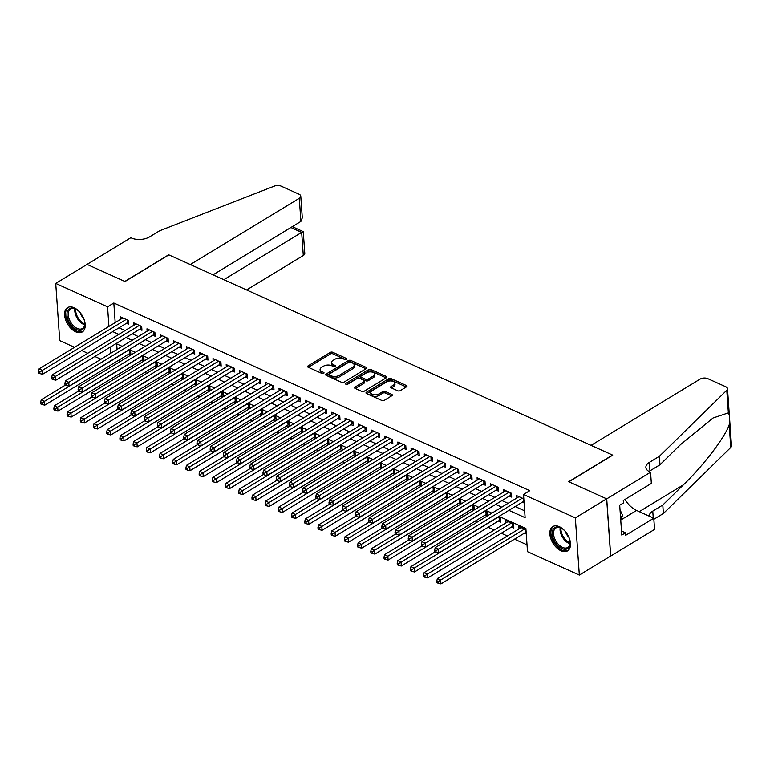 <?xml version="1.0" encoding="UTF-8"?>
<svg xmlns="http://www.w3.org/2000/svg" width="770" height="770" viewBox="0 0 770 770"><rect width="100%" height="100%" fill="white"/><g stroke="black" fill="none" stroke-linecap="round" stroke-linejoin="round"><path stroke-width="1.16" d="M346.558 359.426A1.251 0.664 -4 0 0 346.895 358.926A1.251 0.664 -4 0 0 346.51 358.493L332.736 352.275A1.79 0.943 -4 0 0 330.214 352.439L308.077 365.894A1.79 0.943 -4 0 0 307.586 366.607A1.79 0.943 -4 0 0 308.144 367.232L321.918 373.44A1.251 0.664 -4 0 0 323.689 373.325A1.251 0.664 -4 0 0 324.026 372.834A1.251 0.664 -4 0 0 323.641 372.391L321.86 371.592A5.727 3.022 -4 0 1 320.079 369.6A5.727 3.022 -4 0 1 321.639 367.329L323.487 366.202A5.727 3.022 -4 0 1 331.572 365.683L333.352 366.491A1.251 0.664 -4 0 0 335.123 366.376A1.251 0.664 -4 0 0 335.46 365.885A1.251 0.664 -4 0 0 335.075 365.442L333.294 364.643A5.727 3.022 -4 0 1 331.514 362.651A5.727 3.022 -4 0 1 333.073 360.379L334.921 359.253A5.727 3.022 -4 0 1 343.006 358.733L344.787 359.542A1.251 0.664 -4 0 0 346.558 359.426M561.022 550.791A14.226 8.46 58.7 0 1 550.819 538.596A14.226 8.46 58.7 0 1 552.783 526.584A14.226 8.46 58.7 0 1 559.328 526.68A14.226 8.46 58.7 0 1 569.531 538.875A14.226 8.46 58.7 0 1 567.557 550.887A14.226 8.46 58.7 0 1 561.022 550.791M75.739 331.832A14.226 8.46 58.7 0 1 65.546 319.637A14.226 8.46 58.7 0 1 67.51 307.625A14.226 8.46 58.7 0 1 74.055 307.721A14.226 8.46 58.7 0 1 84.248 319.916A14.226 8.46 58.7 0 1 82.284 331.928A14.226 8.46 58.7 0 1 75.739 331.832M397.753 390.794A1.79 0.943 -4 0 0 400.275 390.631L406.493 386.858A1.79 0.943 -4 0 0 406.974 386.145A1.79 0.943 -4 0 0 406.425 385.529L391.131 378.628A1.79 0.943 -4 0 0 388.6 378.792L366.472 392.238A1.79 0.943 -4 0 0 365.981 392.95A1.79 0.943 -4 0 0 366.539 393.576L381.833 400.477A1.79 0.943 -4 0 0 384.355 400.313L391.853 395.751A1.79 0.943 -4 0 0 392.344 395.048A1.79 0.943 -4 0 0 391.786 394.423L385.241 391.468A1.79 0.943 -4 0 0 382.719 391.632L379.004 393.894A4.784 2.522 -4 0 1 373.845 394.779A4.784 2.522 -4 0 1 370.755 392.661A4.784 2.522 -4 0 1 372.064 390.765L386.636 381.91A4.784 2.522 -4 0 1 391.795 381.025A4.784 2.522 -4 0 1 394.875 383.133A4.784 2.522 -4 0 1 393.566 385.039L391.141 386.511A1.79 0.943 -4 0 0 390.65 387.223A1.79 0.943 -4 0 0 391.208 387.839L397.753 390.794M74.546 347.308L59.733 340.629L55.729 283.427L87.049 264.399L125.01 281.522L168.851 254.87L612.535 455.06L568.693 481.712L606.654 498.844L575.344 517.883L579.338 575.084L527.508 551.695L525.891 528.509L498.999 516.372M55.729 283.427L107.559 306.816L108.926 326.413M508.893 510.356L525.13 517.681L523.513 494.494L529.779 490.692L113.825 303.014L107.559 306.816M523.513 494.494L575.344 517.883M366.173 368.666A1.79 0.943 -4 0 0 366.664 367.964A1.79 0.943 -4 0 0 366.116 367.338L350.822 360.437A1.79 0.943 -4 0 0 348.29 360.601L326.162 374.056A1.79 0.943 -4 0 0 325.672 374.769A1.79 0.943 -4 0 0 326.23 375.385L341.524 382.286A1.79 0.943 -4 0 0 344.046 382.122L366.173 368.666M370.976 369.533L386.271 376.434A1.79 0.943 -4 0 1 386.819 377.059A1.79 0.943 -4 0 1 386.338 377.762L364.2 391.218A1.79 0.943 -4 0 1 361.679 391.381L355.134 388.427A1.79 0.943 -4 0 1 354.575 387.801A1.79 0.943 -4 0 1 355.066 387.098L364.037 381.641A1.79 0.943 -4 0 0 364.528 380.929A1.79 0.943 -4 0 0 363.969 380.303L359.628 378.349A1.79 0.943 -4 0 0 357.107 378.513L347.761 384.192A1.251 0.664 -4 0 1 346.413 384.423A1.251 0.664 -4 0 1 345.605 383.874A1.251 0.664 -4 0 1 345.942 383.373L368.445 369.696A1.79 0.943 -4 0 1 370.976 369.533L371.082 371.082L386.145 377.878M524.736 532.956L526.247 533.639M511.53 526.998L513.84 528.037L513.571 524.178L505.649 520.597L505.813 522.946M498.325 521.04L500.635 522.079L500.365 518.22L497.844 517.074M485.119 515.082L487.198 516.015M471.914 509.124L473.993 510.058M458.718 503.166L460.787 504.1M445.512 497.208L447.582 498.142M432.307 491.25L434.376 492.184M419.101 485.293L421.18 486.226M405.896 479.335L407.975 480.268M392.69 473.377L394.769 474.31M379.485 467.419L381.564 468.353M366.279 461.461L368.358 462.395M353.074 455.503L355.153 456.437M339.868 449.545L341.947 450.479M326.663 443.587L328.742 444.521M313.457 437.63L315.536 438.563M300.252 431.672L302.331 432.605M287.046 425.714L289.125 426.647M273.841 419.756L275.92 420.69M260.645 413.798L262.714 414.732M247.439 407.84L249.509 408.774M234.234 401.873L236.303 402.816M221.028 395.915L223.108 396.858M207.823 389.957L209.902 390.9M194.618 383.999L196.697 384.942M181.412 378.041L183.491 378.984M168.207 372.083L170.285 373.026M155.001 366.125L157.08 367.069M141.796 360.168L143.874 361.111M126.434 323.294L128.744 324.334L128.475 320.474L120.543 316.903L120.717 319.242M139.64 329.252L141.95 330.301L141.68 326.432L133.749 322.861L133.913 325.2M152.835 335.21L155.155 336.259L154.876 332.39L146.954 328.819L147.118 331.167M166.041 341.168L168.361 342.217L168.081 338.348L160.16 334.777L160.324 337.125M179.246 347.126L181.556 348.175L181.287 344.306L173.365 340.735L173.529 343.083M192.452 353.083L194.762 354.133L194.492 350.263L186.571 346.692L186.735 349.041M205.657 359.041L207.967 360.091L207.698 356.221L199.776 352.65L199.94 354.999M218.863 364.999L221.173 366.048L220.903 362.179L212.982 358.608L213.146 360.957M232.068 370.957L234.378 372.006L234.109 368.137L226.188 364.566L226.351 366.915M245.274 376.915L247.584 377.964L247.314 374.095L239.393 370.524L239.557 372.873M258.479 382.873L260.789 383.922L260.52 380.053L252.599 376.482L252.762 378.83M271.685 388.831L273.995 389.88L273.725 386.011L265.804 382.44L265.968 384.788M284.89 394.789L287.2 395.838L286.931 391.969L279.01 388.398L279.173 390.746M298.096 400.747L300.406 401.796L300.136 397.926L292.215 394.356L292.379 396.704M311.301 406.704L313.611 407.753L313.342 403.884L305.421 400.313L305.584 402.662M324.507 412.662L326.817 413.711L326.547 409.842L318.616 406.271L318.79 408.62M337.712 418.63L340.022 419.669L339.753 415.8L331.822 412.229L331.986 414.578M350.908 424.588L353.228 425.627L352.949 421.758L345.027 418.187L345.191 420.536M364.114 430.546L366.424 431.585L366.154 427.716L358.233 424.145L358.397 426.493M377.319 436.503L379.629 437.543L379.36 433.674L371.438 430.103L371.602 432.451M390.525 442.461L392.835 443.501L392.565 439.632L384.644 436.061L384.808 438.409M403.73 448.419L406.04 449.459L405.771 445.589L397.849 442.019L398.013 444.367M416.936 454.377L419.246 455.417L418.976 451.547L411.055 447.976L411.219 450.325M430.141 460.335L432.451 461.374L432.182 457.505L424.26 453.934L424.424 456.283M443.347 466.293L445.657 467.332L445.387 463.473L437.466 459.892L437.63 462.241M456.552 472.251L458.862 473.29L458.593 469.431L450.671 465.85L450.835 468.199M469.758 478.209L472.068 479.248L471.798 475.388L463.877 471.808L464.041 474.156M482.963 484.166L485.273 485.206L485.004 481.346L477.082 477.766L477.246 480.114M496.169 490.124L498.479 491.164L498.209 487.304L490.288 483.724L490.452 486.072M509.374 496.082L511.684 497.122L511.415 493.262L503.493 489.682L503.657 492.03M113.825 303.014L115.192 322.601M119.013 327.808L125.106 330.561M132.219 333.766L138.311 336.519M145.415 339.724L151.517 342.477M158.62 345.682L164.722 348.435M171.826 351.64L177.928 354.392M185.031 357.598L191.133 360.35M198.237 363.556L204.339 366.308M211.442 369.513L217.544 372.266M224.648 375.471L230.75 378.224M237.853 381.429L243.955 384.182M251.058 387.387L257.161 390.14M264.264 393.345L270.366 396.098M277.469 399.303L283.572 402.056M290.675 405.261L296.768 408.013M303.881 411.219L309.973 413.971M317.086 417.176L323.179 419.929M330.292 423.134L336.384 425.887M343.487 429.092L349.59 431.845M356.693 435.05L362.795 437.803M369.898 441.008L376.001 443.761M383.104 446.966L389.206 449.719M396.309 452.924L402.412 455.676M409.515 458.882L415.617 461.634M422.72 464.839L428.823 467.592M435.926 470.797L442.028 473.55M449.131 476.755L455.234 479.508M462.337 482.713L468.439 485.466M475.542 488.671L481.645 491.424M488.748 494.629L494.841 497.382M501.953 500.596L508.046 503.339M515.159 506.554L524.659 510.837M522.58 502.04L524.091 502.723M516.863 497.988L516.689 495.639L523.821 498.854M118.339 360.447L120.418 361.38M131.545 366.405L133.624 367.338M144.75 372.362L146.829 373.296M157.956 378.32L160.035 379.254M171.161 384.278L173.24 385.212M184.367 390.236L186.446 391.17M197.572 396.194L199.651 397.128M210.778 402.152L212.857 403.085M223.983 408.11L226.062 409.043M237.189 414.067L239.268 415.001M250.394 420.025L252.473 420.959M263.6 425.983L265.679 426.917M276.805 431.941L278.875 432.875M290.011 437.899L292.08 438.833M303.216 443.857L305.286 444.791M316.412 449.815L318.491 450.748M329.618 455.773L331.697 456.706M342.823 461.731L344.902 462.664M356.029 467.688L358.108 468.622M369.234 473.646L371.313 474.58M382.44 479.604L384.519 480.538M395.645 485.562L397.724 486.496M408.851 491.52L410.93 492.454M422.056 497.478L424.135 498.411M435.262 503.436L437.341 504.369M448.467 509.394L450.546 510.327M461.673 515.351L463.752 516.295M474.878 521.309L476.948 522.253M488.084 527.267L494.176 530.02M501.289 533.225L507.382 535.978M514.485 539.183L527.036 544.842M116.684 343.872L117.069 349.436M128.59 354.21L130.669 355.153M130.89 355.018L130.631 351.389L128.099 350.254M144.096 360.976L143.836 357.347L141.305 356.212M157.292 366.934L157.042 363.305L154.51 362.169M170.497 372.892L170.247 369.263L167.716 368.127M183.703 378.85L183.452 375.221L180.921 374.085M196.908 384.808L196.658 381.179L194.127 380.043M210.114 390.765L209.863 387.137L207.332 386.001M223.319 396.723L223.069 393.095L220.538 391.959M236.525 402.681L236.274 399.053L233.743 397.917M249.73 408.639L249.48 405.01L246.949 403.875M262.936 414.597L262.686 410.968L260.154 409.833M276.141 420.555L275.891 416.926L273.36 415.79M289.347 426.513L289.087 422.884L286.565 421.748M302.552 432.471L302.292 428.842L299.771 427.706M315.758 438.428L315.498 434.8L312.967 433.664M328.963 444.386L328.703 440.758L326.172 439.622M342.169 450.344L341.909 446.716L339.378 445.58M355.365 456.302L355.114 452.683L352.583 451.538M368.57 462.26L368.32 458.641L365.789 457.495M381.776 468.218L381.525 464.599L378.994 463.453M394.981 474.176L394.731 470.557L392.2 469.411M408.187 480.133L407.936 476.514L405.405 475.369M421.392 486.091L421.142 482.472L418.611 481.327M434.598 492.049L434.347 488.43L431.816 487.285M447.803 498.007L447.553 494.388L445.022 493.243M461.009 503.965L460.758 500.346L458.227 499.201M474.214 509.932L473.964 506.304L471.433 505.159M487.42 515.89L487.16 512.262L484.638 511.116M519.019 528.903L518.855 526.555L525.977 529.77M606.654 498.844L610.658 556.046L579.338 575.084M100.957 359.224L94.854 356.481M87.751 353.266L81.649 350.514M110.37 347.039L110.803 353.238M491.895 513.166L485.793 510.414M478.69 507.209L472.588 504.456M465.484 501.251L459.382 498.498M452.279 495.293L446.177 492.54M439.073 489.335L432.971 486.582M425.868 483.377L419.766 480.624M412.662 477.419L406.56 474.667M399.457 471.461L393.355 468.709M386.251 465.503L380.149 462.751M373.046 459.546L366.953 456.793M359.84 453.588L353.748 450.835M346.635 447.63L340.542 444.877M333.429 441.672L327.337 438.919M320.224 435.714L314.131 432.961M307.028 429.756L300.926 427.003M293.822 423.798L287.72 421.046M280.617 417.841L274.515 415.088M267.411 411.883L261.309 409.13M254.206 405.925L248.104 403.172M241 399.967L234.898 397.214M227.795 394.009L221.693 391.256M214.589 388.042L208.487 385.298M201.384 382.084L195.282 379.341M188.178 376.126L182.076 373.373M174.973 370.168L168.88 367.415M161.767 364.21L155.675 361.457M148.562 358.252L142.469 355.499M135.356 352.294L129.264 349.542M122.16 346.336L116.058 343.584M112.747 331.61L118.85 334.363M125.953 337.568L132.055 340.321M139.158 343.526L145.251 346.279M152.364 349.484L158.456 352.236M165.569 355.451L171.662 358.194M178.775 361.409L184.867 364.152M191.971 367.367L198.073 370.12M205.176 373.325L211.278 376.078M218.382 379.283L224.484 382.036M231.587 385.241L237.689 387.993M244.793 391.199L250.895 393.951M257.998 397.156L264.1 399.909M271.204 403.114L277.306 405.867M284.409 409.072L290.511 411.825M297.615 415.03L303.717 417.783M310.82 420.988L316.922 423.741M324.026 426.946L330.128 429.699M337.231 432.904L343.324 435.656M350.437 438.861L356.529 441.614M363.642 444.819L369.735 447.572M376.848 450.777L382.94 453.53M390.043 456.735L396.146 459.488M403.249 462.693L409.351 465.446M416.454 468.651L422.557 471.404M429.66 474.609L435.762 477.361M442.865 480.567L448.968 483.319M456.071 486.525L462.173 489.277M469.276 492.482L475.379 495.235M482.482 498.44L488.584 501.193M495.688 504.398L501.79 507.151M331.514 362.651L331.62 364.191A5.727 3.022 -4 0 0 333.4 366.183L333.294 364.643M334.353 366.616L333.4 366.183M320.079 369.6L320.185 371.15A5.727 3.022 -4 0 0 321.966 373.142L321.86 371.592M322.919 373.565L321.966 373.142M345.788 359.667L332.842 353.825A1.79 0.943 -4 0 0 330.32 353.988L308.366 367.329M365.991 368.782L350.928 361.987A1.79 0.943 -4 0 0 348.396 362.15L326.451 375.49M350.523 362.131A1.251 0.664 -4 0 0 348.752 362.237L329.329 374.047A1.251 0.664 -4 0 0 328.983 374.547A1.251 0.664 -4 0 0 329.377 374.98L331.254 375.827A5.727 3.022 -4 0 0 339.339 375.308L352.612 367.242A5.727 3.022 -4 0 0 354.181 364.97A5.727 3.022 -4 0 0 352.4 362.978L350.523 362.131M328.983 374.547L329.088 376.097A1.251 0.664 -4 0 0 329.483 376.53L329.377 374.98M354.181 364.97L354.287 366.51A5.727 3.022 -4 0 1 352.718 368.782L339.445 376.857A5.727 3.022 -4 0 1 331.36 377.377L329.483 376.53M355.355 388.532L364.143 383.181A1.79 0.943 -4 0 0 364.633 382.478L364.528 380.929M346.837 384.442L368.551 371.236L368.445 369.696M373.354 375.981A4.784 2.522 -4 0 0 374.663 374.076A4.784 2.522 -4 0 0 371.573 371.968A4.784 2.522 -4 0 0 366.414 372.853L361.284 375.972A1.79 0.943 -4 0 0 360.793 376.674A1.79 0.943 -4 0 0 361.351 377.3L365.692 379.264A1.79 0.943 -4 0 0 368.224 379.1L373.354 375.981L373.46 377.521A4.784 2.522 -4 0 0 374.769 375.625L374.663 374.076M360.793 376.674L360.909 378.224A1.79 0.943 -4 0 0 361.457 378.85L361.351 377.3M373.46 377.521L368.329 380.64A1.79 0.943 -4 0 1 365.798 380.803L361.457 378.85M371.082 371.082A1.79 0.943 -4 0 0 368.551 371.236M394.875 383.133L394.991 384.682A4.784 2.522 -4 0 1 393.682 386.579L391.43 387.945M370.755 392.661L370.861 394.211A4.784 2.522 -4 0 0 373.95 396.319A4.784 2.522 -4 0 0 379.11 395.433L379.004 393.894M391.67 395.867L385.356 393.018A1.79 0.943 -4 0 0 382.825 393.172L379.11 395.433M406.3 386.973L391.237 380.168A1.79 0.943 -4 0 0 388.706 380.332L366.761 393.672M65.392 385.106L41.214 399.803L44.516 401.295L44.795 405.155L129.591 353.603A1.819 0.963 176 0 1 130.159 353.363L130.756 353.189M41.984 402.989L40.666 402.402L40.772 403.942L42.09 404.539L41.984 402.989L44.516 401.295L128.321 350.35M40.666 402.402L41.214 399.803M44.795 405.155L42.09 404.539M126.165 319.435L42.36 370.37L39.058 368.888L122.863 317.943M128.6 322.274L127.993 322.447A1.819 0.963 -4 0 0 127.435 322.688L42.629 374.239L42.36 370.37L39.819 372.074L38.5 371.477L38.606 373.026L39.924 373.623L39.819 372.074M39.924 373.623L42.629 374.239M39.058 368.888L38.5 371.477M83.593 318.212A12.31 7.315 58.7 0 1 84.825 323.429A12.31 7.315 58.7 0 1 80.985 330.214A12.31 7.315 58.7 0 1 68.54 320.897A12.31 7.315 58.7 0 1 70.811 308.115A12.31 7.315 58.7 0 1 76.22 309.28A12.31 7.315 58.7 0 1 80.292 312.784M76.528 309.463A11.396 6.776 -121.3 0 0 71.812 308.558A11.396 6.776 -121.3 0 0 70.609 309.049A11.396 6.776 -121.3 0 0 70.195 321.36A11.396 6.776 -121.3 0 0 81.235 329.011A11.396 6.776 -121.3 0 0 82.448 328.521A11.396 6.776 -121.3 0 0 84.806 323.073M80.176 312.639A8.114 4.822 -121.3 0 0 83.66 318.376M68.395 307.201A14.13 8.403 -121.3 0 0 68.126 322.505A14.13 8.403 -121.3 0 0 81.745 331.851A14.13 8.403 -121.3 0 0 83.064 331.341M568.866 537.171A12.31 7.315 58.7 0 1 570.108 542.398A12.31 7.315 58.7 0 1 566.268 549.174A12.31 7.315 58.7 0 1 553.822 539.857A12.31 7.315 58.7 0 1 556.084 527.075A12.31 7.315 58.7 0 1 561.503 528.239A12.31 7.315 58.7 0 1 565.565 531.743M561.802 528.422A11.396 6.776 -121.3 0 0 557.095 527.517A11.396 6.776 -121.3 0 0 555.882 528.008A11.396 6.776 -121.3 0 0 555.478 540.319A11.396 6.776 -121.3 0 0 566.518 547.971A11.396 6.776 -121.3 0 0 567.721 547.48A11.396 6.776 -121.3 0 0 570.079 542.032M565.45 531.598A8.114 4.822 -121.3 0 0 568.934 537.335M553.668 526.16A14.13 8.403 -121.3 0 0 553.409 541.464A14.13 8.403 -121.3 0 0 567.018 550.81A14.13 8.403 -121.3 0 0 568.347 550.3M620.707 519.586L622.786 515.775L620.023 509.779M620.533 517.142L622.786 515.775M246.612 289.963L303.293 255.505L301.676 232.396L290.868 227.516M223.858 279.693L301.676 232.396C303.707 231.192 303.746 231.385 301.792 232.954M86.981 264.37L124.807 281.435L168.659 254.783L190.305 264.553L299.289 198.304A5.467 2.878 -4 0 0 300.781 196.138A5.467 2.878 -4 0 0 299.087 194.233L281.06 186.099A5.467 2.878 -4 0 0 274.361 186.099L159.583 230.788L149.563 236.881A12.763 6.728 176 0 1 131.545 238.046L130.823 237.718L86.981 264.437M213.059 274.823L300.906 221.413L299.289 198.304M292.302 226.659L303.264 231.616L304.785 253.33A5.467 2.878 176 0 1 303.293 255.505M300.781 196.138L302.302 217.852L300.906 221.413M591.081 445.387L700.055 379.138A5.467 2.878 -4 0 1 707.774 378.638L725.802 386.771A5.467 2.878 -4 0 1 727.496 388.677A5.467 2.878 -4 0 1 726.793 390.246L659.389 456.302L649.36 462.395A12.763 6.728 -4 0 0 645.876 467.457A12.763 6.728 -4 0 0 649.841 471.894L650.563 472.222L606.721 498.873L568.895 481.808L612.737 455.157L591.081 445.387M727.496 388.677L731.5 445.869A5.467 2.878 176 0 1 730.788 447.437L663.384 513.503L662.797 505.033L683.462 484.782C703.241 465.831 724.849 437.514 729.209 424.819C729.979 419.13 729.7 415.146 728.372 412.864L713.068 417.994L680.641 444.511L659.977 464.772L649.957 470.855A12.763 6.728 -4 0 0 649.023 471.49M659.977 464.772L659.389 456.302M663.384 513.503L653.855 519.288M649.283 516.179A12.763 6.728 -4 0 1 652.768 511.126L662.797 505.033M606.721 498.873L610.726 556.075L654.567 529.423L653.778 518.21L625.721 535.275L625.548 532.801L621.506 530.973M650.563 472.222L651.353 483.435L623.286 500.49L623.459 502.964L619.706 505.245L621.794 535.083L625.548 532.801M653.778 518.21L636.549 510.443A20.511 12.195 58.7 0 1 624.961 499.47M78.588 391.064L54.42 405.761L57.721 407.253L57.991 411.113L142.797 359.561A1.819 0.963 176 0 1 143.364 359.32L143.961 359.147M55.19 408.947L53.871 408.36L53.977 409.9L55.296 410.497L55.19 408.947L57.721 407.253L141.526 356.308M53.871 408.36L54.42 405.761M57.991 411.113L55.296 410.497M91.794 397.022L67.625 411.719L70.927 413.211L71.196 417.07L156.002 365.519A1.819 0.963 176 0 1 156.57 365.278L157.167 365.105M68.395 414.905L67.067 414.318L67.183 415.858L68.501 416.454L68.395 414.905L70.927 413.211L154.731 362.266M67.067 414.318L67.625 411.719M71.196 417.07L68.501 416.454M104.999 402.98L80.831 417.677L84.132 419.169L84.402 423.028L169.208 371.477A1.819 0.963 176 0 1 169.775 371.236L170.372 371.063M81.601 420.863L80.273 420.276L80.388 421.816L81.707 422.412L81.601 420.863L84.132 419.169L167.937 368.224M80.273 420.276L80.831 417.677M84.402 423.028L81.707 422.412M118.205 408.937L94.036 423.635L97.338 425.127L97.607 428.986L182.413 377.435A1.819 0.963 176 0 1 182.981 377.194L183.578 377.021M94.806 426.83L93.478 426.233L93.593 427.774L94.912 428.37L94.806 426.83L97.338 425.127L181.142 374.182M93.478 426.233L94.036 423.635M97.607 428.986L94.912 428.37M139.36 325.392L55.565 376.328L52.264 374.846L136.059 323.9M141.805 328.232L141.199 328.405A1.819 0.963 -4 0 0 140.641 328.646L55.835 380.197L55.565 376.328L53.024 378.031L51.706 377.435L51.811 378.984L53.13 379.581L53.024 378.031M53.13 379.581L55.835 380.197M52.264 374.846L51.706 377.435M152.566 331.35L68.771 382.286L65.469 380.803L149.265 329.858M155.011 334.19L154.404 334.363A1.819 0.963 -4 0 0 153.846 334.603L69.04 386.155L68.771 382.286L66.23 383.989L64.911 383.393L65.017 384.942L66.335 385.539L66.23 383.989M66.335 385.539L69.04 386.155M65.469 380.803L64.911 383.393M165.771 337.308L81.976 388.244L78.675 386.761L162.47 335.816M168.207 340.147L167.61 340.321A1.819 0.963 -4 0 0 167.052 340.561L82.246 392.113L81.976 388.244L79.435 389.947L78.117 389.351L78.222 390.9L79.541 391.497L79.435 389.947M79.541 391.497L82.246 392.113M78.675 386.761L78.117 389.351M178.977 343.266L95.182 394.202L91.88 392.719L175.676 341.774M181.412 346.105L180.815 346.279A1.819 0.963 -4 0 0 180.247 346.519L95.451 398.071L95.182 394.202L92.641 395.905L91.322 395.308L91.428 396.858L92.746 397.455L92.641 395.905M92.746 397.455L95.451 398.071M91.88 392.719L91.322 395.308M131.41 414.895L107.242 429.593L110.543 431.084L110.813 434.944L195.619 383.393A1.819 0.963 176 0 1 196.186 383.152L196.783 382.979M108.002 432.788L106.684 432.191L106.799 433.731L108.118 434.328L108.002 432.788L110.543 431.084L194.348 380.139M106.684 432.191L107.242 429.593M110.813 434.944L108.118 434.328M192.182 349.224L108.387 400.169L105.086 398.677L188.881 347.732M194.618 352.063L194.021 352.236A1.819 0.963 -4 0 0 193.453 352.477L108.657 404.029L108.387 400.169L105.846 401.863L104.528 401.266L104.633 402.816L105.952 403.413L105.846 401.863M105.952 403.413L108.657 404.029M105.086 398.677L104.528 401.266M144.616 420.853L120.447 435.55L123.749 437.042L124.018 440.902L208.824 389.351A1.819 0.963 176 0 1 209.382 389.11L209.989 388.937M121.208 438.746L119.889 438.149L119.995 439.689L121.323 440.286L121.208 438.746L123.749 437.042L207.553 386.097M119.889 438.149L120.447 435.55M124.018 440.902L121.323 440.286M205.388 355.182L121.583 406.127L118.282 404.635L202.087 353.69M207.823 358.021L207.226 358.194A1.819 0.963 -4 0 0 206.658 358.435L121.862 409.986L121.583 406.127L119.052 407.821L117.733 407.234L117.839 408.774L119.157 409.37L119.052 407.821M119.157 409.37L121.862 409.986M118.282 404.635L117.733 407.234M157.821 426.821L133.653 441.508L136.954 443L137.224 446.86L222.03 395.308A1.819 0.963 176 0 1 222.588 395.068L223.194 394.894M134.413 444.704L133.095 444.107L133.2 445.647L134.529 446.244L134.413 444.704L136.954 443L220.759 392.055M133.095 444.107L133.653 441.508M137.224 446.86L134.529 446.244M218.593 361.14L134.788 412.085L131.487 410.593L215.292 359.648M221.028 363.979L220.432 364.152A1.819 0.963 -4 0 0 219.864 364.393L135.058 415.944L134.788 412.085L132.257 413.779L130.939 413.192L131.044 414.732L132.363 415.328L132.257 413.779M132.363 415.328L135.058 415.944M131.487 410.593L130.939 413.192M171.027 432.779L146.858 447.466L150.16 448.958L150.429 452.818L235.235 401.266A1.819 0.963 176 0 1 235.793 401.026L236.4 400.852M147.619 450.662L146.3 450.065L146.406 451.605L147.734 452.202L147.619 450.662L150.16 448.958L233.965 398.013M146.3 450.065L146.858 447.466M150.429 452.818L147.734 452.202M231.799 367.097L147.994 418.043L144.693 416.551L228.498 365.606M234.234 369.937L233.637 370.11A1.819 0.963 -4 0 0 233.069 370.351L148.263 421.902L147.994 418.043L145.463 419.737L144.134 419.15L144.25 420.69L145.569 421.286L145.463 419.737M145.569 421.286L148.263 421.902M144.693 416.551L144.134 419.15M184.232 438.736L160.064 453.424L163.365 454.916L163.635 458.776L248.441 407.224A1.819 0.963 176 0 1 248.999 406.983L249.605 406.81M160.824 456.62L159.506 456.023L159.611 457.563L160.93 458.16L160.824 456.62L163.365 454.916L247.17 403.971M159.506 456.023L160.064 453.424M163.635 458.776L160.93 458.16M245.004 373.055L161.2 424L157.898 422.509L241.703 371.564M247.439 375.895L246.843 376.068A1.819 0.963 -4 0 0 246.275 376.309L161.469 427.86L161.2 424L158.668 425.695L157.34 425.107L157.455 426.647L158.774 427.244L158.668 425.695M158.774 427.244L161.469 427.86M157.898 422.509L157.34 425.107M197.438 444.694L173.269 459.382L176.571 460.874L176.84 464.733L261.646 413.182A1.819 0.963 176 0 1 262.204 412.941L262.811 412.768M174.03 462.578L172.711 461.981L172.817 463.521L174.135 464.118L174.03 462.578L176.571 460.874L260.366 409.929M172.711 461.981L173.269 459.382M176.84 464.733L174.135 464.118M258.21 379.013L174.405 429.958L171.104 428.467L254.908 377.521M260.645 381.853L260.048 382.026A1.819 0.963 -4 0 0 259.48 382.267L174.674 433.818L174.405 429.958L171.874 431.652L170.545 431.065L170.661 432.605L171.98 433.202L171.874 431.652M171.98 433.202L174.674 433.818M171.104 428.467L170.545 431.065M210.643 450.652L186.475 465.34L189.776 466.832L190.046 470.691L274.851 419.14A1.819 0.963 176 0 1 275.41 418.899L276.016 418.726M187.235 468.535L185.917 467.939L186.022 469.479L187.341 470.075L187.235 468.535L189.776 466.832L273.571 415.887M185.917 467.939L186.475 465.34M190.046 470.691L187.341 470.075M271.415 384.971L187.611 435.916L184.309 434.424L268.114 383.479M273.851 387.811L273.244 387.984A1.819 0.963 -4 0 0 272.686 388.224L187.88 439.776L187.611 435.916L185.07 437.62L183.751 437.023L183.857 438.563L185.185 439.16L185.07 437.62M185.185 439.16L187.88 439.776M184.309 434.424L183.751 437.023M223.849 456.61L199.68 471.298L202.982 472.79L203.251 476.649L288.057 425.098A1.819 0.963 176 0 1 288.615 424.857L289.212 424.684M200.441 474.493L199.122 473.897L199.228 475.436L200.547 476.033L200.441 474.493L202.982 472.79L286.777 421.844M199.122 473.897L199.68 471.298M203.251 476.649L200.547 476.033M284.621 390.929L200.816 441.874L197.515 440.382L281.32 389.437M287.056 393.768L286.45 393.942A1.819 0.963 -4 0 0 285.891 394.182L201.085 445.734L200.816 441.874L198.275 443.578L196.956 442.981L197.062 444.521L198.391 445.118L198.275 443.578M198.391 445.118L201.085 445.734M197.515 440.382L196.956 442.981M237.054 462.568L212.886 477.256L216.187 478.748L216.457 482.607L301.253 431.056A1.819 0.963 176 0 1 301.821 430.815L302.418 430.642M213.646 480.451L212.327 479.854L212.433 481.394L213.752 481.991L213.646 480.451L216.187 478.748L299.982 427.802M212.327 479.854L212.886 477.256M216.457 482.607L213.752 481.991M297.826 396.887L214.022 447.832L210.72 446.34L294.525 395.395M300.262 399.726L299.655 399.9A1.819 0.963 -4 0 0 299.097 400.14L214.291 451.692L214.022 447.832L211.481 449.536L210.162 448.939L210.268 450.479L211.596 451.076L211.481 449.536M211.596 451.076L214.291 451.692M210.72 446.34L210.162 448.939M250.26 468.526L226.091 483.214L229.393 484.705L229.662 488.565L314.458 437.014A1.819 0.963 176 0 1 315.026 436.773L315.623 436.6M226.852 486.409L225.533 485.812L225.639 487.352L226.958 487.949L226.852 486.409L229.393 484.705L313.188 433.76M225.533 485.812L226.091 483.214M229.662 488.565L226.958 487.949M311.032 402.845L227.227 453.79L223.926 452.298L307.731 401.353M313.467 405.684L312.861 405.857A1.819 0.963 -4 0 0 312.302 406.098L227.497 457.65L227.227 453.79L224.686 455.494L223.367 454.897L223.473 456.437L224.792 457.034L224.686 455.494M224.792 457.034L227.497 457.65M223.926 452.298L223.367 454.897M263.465 474.484L239.287 489.171L242.589 490.663L242.868 494.523L327.664 442.971A1.819 0.963 176 0 1 328.232 442.731L328.829 442.558M240.057 492.367L238.738 491.77L238.844 493.31L240.163 493.907L240.057 492.367L242.589 490.663L326.393 439.718M238.738 491.77L239.287 489.171M242.868 494.523L240.163 493.907M324.237 408.803L240.433 459.748L237.131 458.256L320.936 407.311M326.673 411.642L326.066 411.815A1.819 0.963 -4 0 0 325.508 412.056L240.702 463.607L240.433 459.748L237.892 461.451L236.573 460.855L236.679 462.395L237.997 462.991L237.892 461.451M237.997 462.991L240.702 463.607M237.131 458.256L236.573 460.855M276.661 480.442L252.493 495.129L255.794 496.621L256.064 500.481L340.869 448.929A1.819 0.963 176 0 1 341.437 448.689L342.034 448.515M253.263 498.325L251.944 497.728L252.05 499.268L253.369 499.865L253.263 498.325L255.794 496.621L339.599 445.676M251.944 497.728L252.493 495.129M256.064 500.481L253.369 499.865M337.433 414.761L253.638 465.706L250.337 464.214L334.132 413.269M339.878 417.6L339.272 417.773A1.819 0.963 -4 0 0 338.713 418.014L253.908 469.565L253.638 465.706L251.097 467.409L249.778 466.812L249.884 468.353L251.203 468.949L251.097 467.409M251.203 468.949L253.908 469.565M250.337 464.214L249.778 466.812M289.867 486.399L265.698 501.087L269 502.579L269.269 506.439L354.075 454.887A1.819 0.963 176 0 1 354.643 454.647L355.24 454.473M266.468 504.283L265.14 503.686L265.255 505.235L266.574 505.823L266.468 504.283L269 502.579L352.804 451.634M265.14 503.686L265.698 501.087M269.269 506.439L266.574 505.823M350.639 420.718L266.844 471.664L263.542 470.172L347.337 419.226M353.083 423.558L352.477 423.731A1.819 0.963 -4 0 0 351.919 423.972L267.113 475.523L266.844 471.664L264.303 473.367L262.984 472.77L263.09 474.31L264.408 474.907L264.303 473.367M264.408 474.907L267.113 475.523M263.542 470.172L262.984 472.77M303.072 492.357L278.904 507.045L282.205 508.537L282.475 512.397L367.28 460.845A1.819 0.963 176 0 1 367.848 460.604L368.445 460.431M279.674 510.24L278.345 509.644L278.461 511.193L279.78 511.781L279.674 510.24L282.205 508.537L366.01 457.592M278.345 509.644L278.904 507.045M282.475 512.397L279.78 511.781M363.844 426.676L280.049 477.621L276.748 476.13L360.543 425.184M366.279 429.516L365.683 429.689A1.819 0.963 -4 0 0 365.124 429.93L280.319 481.481L280.049 477.621L277.508 479.325L276.189 478.728L276.295 480.268L277.614 480.865L277.508 479.325M277.614 480.865L280.319 481.481M276.748 476.13L276.189 478.728M316.278 498.315L292.109 513.003L295.411 514.495L295.68 518.354L380.486 466.803A1.819 0.963 176 0 1 381.054 466.562L381.65 466.389M292.879 516.198L291.551 515.602L291.666 517.151L292.985 517.738L292.879 516.198L295.411 514.495L379.215 463.55M291.551 515.602L292.109 513.003M295.68 518.354L292.985 517.738M377.05 432.634L293.255 483.579L289.953 482.087L373.748 431.142M379.485 435.474L378.888 435.647A1.819 0.963 -4 0 0 378.32 435.887L293.524 487.439L293.255 483.579L290.714 485.283L289.395 484.686L289.501 486.226L290.819 486.823L290.714 485.283M290.819 486.823L293.524 487.439M289.953 482.087L289.395 484.686M329.483 504.273L305.315 518.961L308.616 520.453L308.886 524.322L393.691 472.761A1.819 0.963 176 0 1 394.259 472.52L394.856 472.347M306.075 522.156L304.756 521.559L304.872 523.109L306.19 523.696L306.075 522.156L308.616 520.453L392.421 469.508M304.756 521.559L305.315 518.961M308.886 524.322L306.19 523.696M390.255 438.592L306.46 489.537L303.159 488.045L386.954 437.1M392.69 441.431L392.094 441.605A1.819 0.963 -4 0 0 391.526 441.845L306.73 493.397L306.46 489.537L303.919 491.241L302.6 490.644L302.706 492.184L304.025 492.781L303.919 491.241M304.025 492.781L306.73 493.397M303.159 488.045L302.6 490.644M342.689 510.231L318.52 524.919L321.822 526.41L322.091 530.28L406.897 478.719A1.819 0.963 176 0 1 407.455 478.478L408.061 478.305M319.281 528.114L317.962 527.517L318.068 529.067L319.396 529.664L319.281 528.114L321.822 526.41L405.626 475.465M317.962 527.517L318.52 524.919M322.091 530.28L319.396 529.664M403.461 444.55L319.656 495.495L316.355 494.003L400.159 443.058M405.896 447.389L405.299 447.562A1.819 0.963 -4 0 0 404.731 447.803L319.935 499.355L319.656 495.495L317.125 497.199L315.806 496.602L315.912 498.142L317.23 498.739L317.125 497.199M317.23 498.739L319.935 499.355M316.355 494.003L315.806 496.602M355.894 516.189L331.726 530.876L335.027 532.368L335.297 536.238L420.102 484.686A1.819 0.963 176 0 1 420.661 484.436L421.267 484.263M332.486 534.072L331.167 533.475L331.273 535.025L332.601 535.622L332.486 534.072L335.027 532.368L418.832 481.423M331.167 533.475L331.726 530.876M335.297 536.238L332.601 535.622M416.666 450.508L332.861 501.453L329.56 499.961L413.365 449.016M419.101 453.347L418.505 453.52A1.819 0.963 -4 0 0 417.937 453.761L333.131 505.312L332.861 501.453L330.33 503.156L329.011 502.56L329.117 504.1L330.436 504.697L330.33 503.156M330.436 504.697L333.131 505.312M329.56 499.961L329.011 502.56M369.1 522.147L344.931 536.834L348.233 538.326L348.502 542.196L433.308 490.644A1.819 0.963 176 0 1 433.866 490.394L434.472 490.221M345.692 540.03L344.373 539.433L344.479 540.983L345.807 541.579L345.692 540.03L348.233 538.326L432.037 487.381M344.373 539.433L344.931 536.834M348.502 542.196L345.807 541.579M429.872 456.466L346.067 507.411L342.766 505.919L426.57 454.974M432.307 459.305L431.71 459.478A1.819 0.963 -4 0 0 431.142 459.719L346.336 511.27L346.067 507.411L343.536 509.114L342.207 508.518L342.323 510.058L343.641 510.654L343.536 509.114M343.641 510.654L346.336 511.27M342.766 505.919L342.207 508.518M382.305 528.104L358.137 542.792L361.438 544.284L361.708 548.153L446.513 496.602A1.819 0.963 176 0 1 447.072 496.361L447.678 496.178M358.897 545.988L357.578 545.391L357.684 546.941L359.003 547.537L358.897 545.988L361.438 544.284L445.243 493.339M357.578 545.391L358.137 542.792M361.708 548.153L359.003 547.537M443.077 462.423L359.272 513.369L355.971 511.877L439.776 460.932M445.512 465.263L444.916 465.436A1.819 0.963 -4 0 0 444.348 465.677L359.542 517.228L359.272 513.369L356.741 515.072L355.413 514.476L355.528 516.025L356.847 516.612L356.741 515.072M356.847 516.612L359.542 517.228M355.971 511.877L355.413 514.476M395.511 534.062L371.342 548.75L374.644 550.242L374.913 554.111L459.719 502.56A1.819 0.963 176 0 1 460.277 502.319L460.883 502.136M372.103 551.946L370.784 551.349L370.89 552.899L372.208 553.495L372.103 551.946L374.644 550.242L458.439 499.297M370.784 551.349L371.342 548.75M374.913 554.111L372.208 553.495M408.716 540.02L384.548 554.708L387.849 556.2L388.119 560.069L472.924 508.518A1.819 0.963 176 0 1 473.483 508.277L474.089 508.094M385.308 557.904L383.989 557.307L384.095 558.856L385.414 559.453L385.308 557.904L387.849 556.2L471.644 505.255M383.989 557.307L384.548 554.708M388.119 560.069L385.414 559.453M421.922 545.978L397.753 560.666L401.055 562.158L401.324 566.027L486.13 514.476A1.819 0.963 176 0 1 486.688 514.235L487.285 514.052M398.514 563.861L397.195 563.265L397.301 564.814L398.619 565.411L398.514 563.861L401.055 562.158L484.85 511.213M397.195 563.265L397.753 560.666M401.324 566.027L398.619 565.411M456.283 468.381L372.478 519.327L369.177 517.835L452.981 466.889M458.718 471.221L458.121 471.394A1.819 0.963 -4 0 0 457.553 471.635L372.747 523.186L372.478 519.327L369.947 521.03L368.618 520.433L368.734 521.983L370.052 522.57L369.947 521.03M370.052 522.57L372.747 523.186M369.177 517.835L368.618 520.433M469.488 474.339L385.683 525.284L382.382 523.793L466.187 472.847M471.923 477.179L471.317 477.352A1.819 0.963 -4 0 0 470.759 477.592L385.953 529.154L385.683 525.284L383.142 526.988L381.824 526.391L381.93 527.941L383.258 528.528L383.142 526.988M383.258 528.528L385.953 529.154M382.382 523.793L381.824 526.391M482.694 480.297L398.889 531.242L395.588 529.75L479.392 478.805M485.129 483.137L484.522 483.31A1.819 0.963 -4 0 0 483.964 483.55L399.158 535.112L398.889 531.242L396.348 532.946L395.029 532.349L395.135 533.899L396.463 534.486L396.348 532.946M396.463 534.486L399.158 535.112M395.588 529.75L395.029 532.349M435.127 551.936L410.959 566.624L414.26 568.116L414.53 571.985L499.326 520.433A1.819 0.963 176 0 1 499.894 520.193L500.49 520.01M411.719 569.819L410.4 569.222L410.506 570.772L411.825 571.369L411.719 569.819L414.26 568.116L498.055 517.171M410.4 569.222L410.959 566.624M414.53 571.985L411.825 571.369M495.899 486.255L412.094 537.2L408.793 535.708L492.598 484.773M498.334 489.094L497.728 489.268A1.819 0.963 -4 0 0 497.17 489.508L412.364 541.069L412.094 537.2L409.553 538.904L408.235 538.307L408.341 539.857L409.669 540.453L409.553 538.904M409.669 540.453L412.364 541.069M408.793 535.708L408.235 538.307M507.959 521.646L424.164 572.582L427.466 574.074L427.735 577.943L512.531 526.391A1.819 0.963 176 0 1 513.099 526.151L513.696 525.968M424.925 575.777L423.606 575.18L423.712 576.73L425.03 577.327L424.925 575.777L427.466 574.074L511.261 523.128M423.606 575.18L424.164 572.582M427.735 577.943L425.03 577.327M509.105 492.213L425.3 543.158L421.999 541.666L505.803 490.731M511.54 495.052L510.934 495.226A1.819 0.963 -4 0 0 510.375 495.476L425.569 547.027L425.3 543.158L422.759 544.862L421.44 544.265L421.546 545.815L422.865 546.411L422.759 544.862M422.865 546.411L425.569 547.027M421.999 541.666L421.44 544.265M521.165 527.604L437.36 578.54L440.661 580.031L440.941 583.901L525.737 532.349A1.819 0.963 176 0 1 526.141 532.157M438.13 581.735L436.811 581.138L436.917 582.688L438.236 583.285L438.13 581.735L440.661 580.031L524.466 529.086M436.811 581.138L437.36 578.54M440.941 583.901L438.236 583.285M522.31 498.171L438.505 549.116L435.204 547.624L519.009 496.688M523.985 501.241A1.819 0.963 -4 0 0 523.581 501.434L438.775 552.985L438.505 549.116L435.964 550.819L434.646 550.223L434.752 551.772L436.07 552.369L435.964 550.819M436.07 552.369L438.775 552.985M435.204 547.624L434.646 550.223M346.567 359.417L346.51 358.493M323.698 373.315L323.641 372.391M335.133 366.366L335.075 365.442M308.173 367.242L308.077 365.894M330.32 353.988L330.214 352.439M332.842 353.825L332.736 352.275M326.249 375.394L326.162 374.056M348.396 362.15L348.29 360.601M350.928 361.987L350.822 360.437M366.202 368.657L366.116 367.338M331.36 377.377L331.254 375.827M339.445 376.857L339.339 375.308M352.718 368.782L352.612 367.242M386.357 377.752L386.271 376.434M355.153 388.436L355.066 387.098M364.143 383.181L364.037 381.641M346.009 384.317L345.942 383.373M365.798 380.803L365.692 379.264M368.329 380.64L368.224 379.1M391.237 387.859L391.141 386.511M393.682 386.579L393.566 385.039M382.825 393.172L382.719 391.632M385.356 393.018L385.241 391.468M391.882 395.742L391.786 394.423M366.568 393.586L366.472 392.238M388.706 380.332L388.6 378.792M391.237 380.168L391.131 378.628M406.512 386.848L406.425 385.529M129.591 353.603L129.399 350.831M130.159 353.363L129.995 351.101M127.839 320.185L127.993 322.447M127.242 319.916L127.435 322.688M84.681 324.844A11.396 6.776 58.7 0 1 74.902 308.76M75.72 309.068A11.021 6.555 -121.3 0 0 84.777 323.978M569.954 543.803A11.396 6.776 58.7 0 1 560.175 527.72M560.993 528.028A11.021 6.555 -121.3 0 0 570.06 542.937M649.957 470.855L649.36 462.395M652.768 511.126L653.249 517.969M730.788 447.437L729.209 424.819M728.372 412.864L726.793 390.246M683.462 484.782L639.254 511.655M620.736 520.048L636.549 510.443M142.797 359.561L142.604 356.789M143.364 359.32L143.201 357.059M156.002 365.519L155.809 362.747M156.57 365.278L156.406 363.017M169.208 371.477L169.015 368.705M169.775 371.236L169.612 368.984M182.413 377.435L182.22 374.663M182.981 377.194L182.817 374.942M141.045 326.143L141.199 328.405M140.448 325.874L140.641 328.646M154.25 332.101L154.404 334.363M153.644 331.832L153.846 334.603M167.456 338.059L167.61 340.321M166.849 337.789L167.052 340.561M180.661 344.017L180.815 346.279M180.055 343.747L180.247 346.519M195.619 383.393L195.426 380.621M196.186 383.152L196.023 380.9M193.857 349.975L194.021 352.236M193.26 349.705L193.453 352.477M208.824 389.351L208.631 386.579M209.382 389.11L209.228 386.858M207.063 355.933L207.226 358.194M206.466 355.663L206.658 358.435M222.03 395.308L221.837 392.546M222.588 395.068L222.434 392.815M220.268 361.89L220.432 364.152M219.671 361.621L219.864 364.393M235.235 401.266L235.042 398.504M235.793 401.026L235.639 398.773M233.474 367.848L233.637 370.11M232.877 367.579L233.069 370.351M248.441 407.224L248.248 404.462M248.999 406.983L248.845 404.731M246.679 373.806L246.843 376.068M246.082 373.537L246.275 376.309M261.646 413.182L261.454 410.42M262.204 412.941L262.05 410.689M259.885 379.774L260.048 382.026M259.288 379.494L259.48 382.267M274.851 419.14L274.649 416.378M275.41 418.899L275.256 416.647M273.09 385.731L273.244 387.984M272.493 385.452L272.686 388.224M288.057 425.098L287.855 422.335M288.615 424.857L288.461 422.605M286.296 391.689L286.45 393.942M285.699 391.41L285.891 394.182M301.253 431.056L301.06 428.293M301.821 430.815L301.667 428.563M299.501 397.647L299.655 399.9M298.904 397.378L299.097 400.14M314.458 437.014L314.266 434.251M315.026 436.773L314.872 434.521M312.707 403.605L312.861 405.857M312.11 403.336L312.302 406.098M327.664 442.971L327.471 440.209M328.232 442.731L328.068 440.478M325.912 409.563L326.066 411.815M325.315 409.293L325.508 412.056M340.869 448.929L340.677 446.167M341.437 448.689L341.274 446.436M339.118 415.521L339.272 417.773M338.521 415.251L338.713 418.014M354.075 454.887L353.882 452.125M354.643 454.647L354.479 452.394M352.323 421.479L352.477 423.731M351.717 421.209L351.919 423.972M367.28 460.845L367.088 458.083M367.848 460.604L367.685 458.352M365.529 427.437L365.683 429.689M364.922 427.167L365.124 429.93M380.486 466.803L380.293 464.041M381.054 466.562L380.89 464.31M378.734 433.394L378.888 435.647M378.128 433.125L378.32 435.887M393.691 472.761L393.499 469.998M394.259 472.52L394.096 470.268M391.93 439.352L392.094 441.605M391.333 439.083L391.526 441.845M406.897 478.719L406.704 475.956M407.455 478.478L407.301 476.226M405.136 445.31L405.299 447.562M404.539 445.041L404.731 447.803M420.102 484.686L419.91 481.914M420.661 484.436L420.507 482.184M418.341 451.268L418.505 453.52M417.744 450.999L417.937 453.761M433.308 490.644L433.115 487.872M433.866 490.394L433.712 488.142M431.547 457.226L431.71 459.478M430.95 456.957L431.142 459.719M446.513 496.602L446.321 493.83M447.072 496.361L446.918 494.099M444.752 463.184L444.916 465.436M444.155 462.914L444.348 465.677M459.719 502.56L459.526 499.788M460.277 502.319L460.123 500.057M472.924 508.518L472.722 505.746M473.483 508.277L473.329 506.015M486.13 514.476L485.928 511.704M486.688 514.235L486.534 511.973M457.958 469.142L458.121 471.394M457.361 468.872L457.553 471.635M471.163 475.1L471.317 477.352M470.566 474.83L470.759 477.592M484.369 481.058L484.522 483.31M483.772 480.788L483.964 483.55M499.326 520.433L499.133 517.661M499.894 520.193L499.74 517.931M497.574 487.015L497.728 489.268M496.977 486.746L497.17 489.508M512.531 526.391L512.339 523.619M513.099 526.151L512.945 523.889M510.779 492.973L510.934 495.226M510.183 492.704L510.375 495.476M525.737 532.349L525.544 529.577M523.388 498.662L523.581 501.434"/></g></svg>
